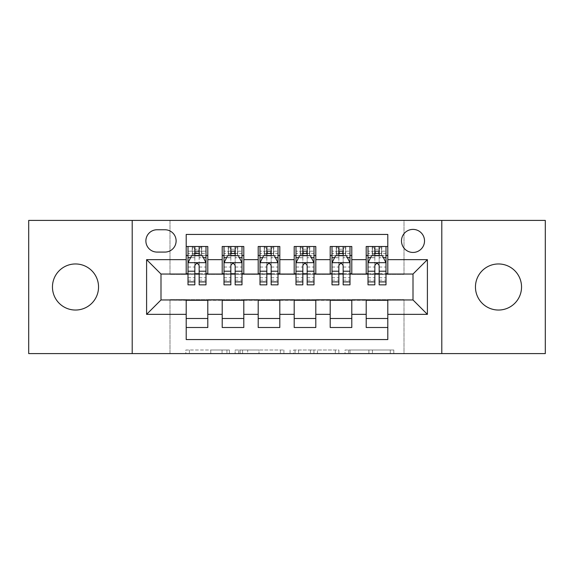 <?xml version="1.0" encoding="UTF-8"?>
<svg xmlns="http://www.w3.org/2000/svg" width="574" height="574" viewBox="0 0 574 574"><rect width="100%" height="100%" fill="white"/><g stroke="black" fill="none" stroke-linecap="round" stroke-linejoin="round"><path stroke-width="0.43" stroke-dasharray="2.87 2.15" d="M229.399 353.598L189.384 353.598L229.399 353.598L229.399 349.997L210.758 349.997L210.758 353.598L210.758 349.997L229.399 349.997L229.399 353.598L229.399 349.997L210.758 349.997L210.758 353.598L210.758 349.997L229.399 349.997L189.384 349.997L229.399 349.997M498.497 263.961A23.039 23.039 0 0 0 475.459 287A23.039 23.039 0 0 0 498.497 310.039A23.039 23.039 0 0 0 521.544 287A23.039 23.039 0 0 0 498.497 263.961M75.503 263.961A23.039 23.039 0 0 0 52.456 287A23.039 23.039 0 0 0 75.503 310.039A23.039 23.039 0 0 0 98.541 287A23.039 23.039 0 0 0 75.503 263.961M413 229.399A11.523 11.523 0 0 0 401.477 240.922A11.523 11.523 0 0 0 413 252.438A11.523 11.523 0 0 0 424.523 240.922A11.523 11.523 0 0 0 413 229.399M390.27 353.598L348.576 353.598L390.27 353.598L390.27 349.997L372.426 349.997L393.807 349.997L393.807 353.598L393.807 349.997L348.576 349.997L393.807 349.997L393.807 353.598L393.807 349.997L390.27 349.997L390.27 353.598M368.895 353.598L349.989 353.598L368.895 353.598L368.895 349.997L372.426 349.997L368.895 349.997L368.895 353.598L368.895 349.997L349.989 349.997L349.989 353.598L349.989 349.997L368.895 349.997L368.895 353.598M345.039 353.598L348.576 353.598L345.039 353.598L345.039 349.997L348.576 349.997L345.039 349.997L345.039 353.598M185.847 353.598L189.384 353.598L185.847 353.598L185.847 349.997L189.384 349.997L185.847 349.997L185.847 353.598M28.7 353.598L169.997 353.598L169.997 299.599L404.003 299.599L404.003 353.598L169.997 353.598L169.997 299.599L404.003 299.599L404.003 353.598L545.3 353.598L545.3 220.402L404.003 220.402L404.003 274.401L169.997 274.401L169.997 220.402L404.003 220.402L404.003 274.401L169.997 274.401L169.997 220.402L28.7 220.402L28.7 353.598M283.908 353.598L280.377 353.598L283.908 353.598L283.908 349.997L283.908 353.598M238.676 353.598L280.377 353.598L235.146 353.598L238.676 353.598L238.676 349.997L283.908 349.997L235.146 349.997L235.146 353.598L235.146 349.997L238.676 349.997L238.676 353.598M293.623 353.598L338.854 353.598L290.092 353.598L293.623 353.598L293.623 349.997L338.854 349.997L338.854 353.598L338.854 349.997L317.479 349.997L317.479 353.598M366.198 246.497L387.802 246.497L387.802 255.502L366.198 255.502L366.198 246.497M330.201 246.497L351.797 246.497L351.797 255.502L330.201 255.502L330.201 246.497M294.197 246.497L315.8 246.497L315.8 255.502L294.197 255.502L294.197 246.497M258.2 246.497L279.803 246.497L279.803 255.502L258.2 255.502L258.2 246.497M222.203 246.497L243.799 246.497L243.799 255.502L222.203 255.502L222.203 246.497M186.198 327.503L186.198 318.498L207.802 318.498L207.802 327.503L186.198 327.503L186.198 339.557L387.802 339.557L387.802 327.503L366.198 327.503L366.198 318.498L387.802 318.498L387.802 327.503M243.799 327.503L222.203 327.503L222.203 318.498L243.799 318.498L243.799 327.503M279.803 327.503L258.2 327.503L258.2 318.498L279.803 318.498L279.803 327.503M315.8 327.503L294.197 327.503L294.197 318.498L315.8 318.498L315.8 327.503M351.797 327.503L330.201 327.503L330.201 318.498L351.797 318.498L351.797 327.503M366.198 318.498L366.198 300.317L413 299.958L413 274.042L351.797 274.042L351.797 255.502M351.797 273.683L315.8 274.042L315.8 255.502M315.8 273.683L279.803 274.042L279.803 255.502M279.803 273.683L243.799 274.042L243.799 255.502M186.198 246.497L207.802 246.497L207.802 255.502L186.198 255.502L186.198 234.443L387.802 234.443L387.802 246.497M330.201 318.498L330.201 300.317L366.198 300.317M294.197 318.498L294.197 300.317L330.201 300.317M258.2 318.498L258.2 300.317L294.197 300.317M222.203 318.498L222.203 300.317L258.2 300.317M243.799 273.683L207.802 274.042L207.802 255.502M186.198 318.498L186.198 300.317L222.203 300.317M207.802 273.683L161 274.042L161 299.958L186.198 300.317M199.156 255.502L194.837 255.502M186.198 273.683L186.198 255.502M187.999 273.683L194.837 273.683M199.156 273.683L206.001 273.683M207.802 318.498L207.802 300.317M224.004 273.683L230.841 273.683M235.161 273.683L241.998 273.683M235.161 255.502L230.841 255.502M222.203 273.683L222.203 255.502M243.799 318.498L243.799 300.317M279.803 318.498L279.803 300.317M258.2 273.683L258.2 255.502M271.158 255.502L266.838 255.502M260 273.683L266.838 273.683M271.158 273.683L278.003 273.683M315.8 318.498L315.8 300.317M294.197 273.683L294.197 255.502M307.162 255.502L302.842 255.502M295.997 273.683L302.842 273.683M307.162 273.683L314 273.683M351.797 318.498L351.797 300.317M330.201 273.683L330.201 255.502M343.159 255.502L338.839 255.502M332.002 273.683L338.839 273.683M343.159 273.683L349.997 273.683M387.802 318.498L387.802 300.317M366.198 273.683L366.198 255.502M387.802 273.683L387.802 255.502M379.163 255.502L374.844 255.502M367.999 273.683L374.844 273.683M379.163 273.683L386.001 273.683M157.039 229.758A11.157 11.157 0 0 0 145.882 240.922A11.157 11.157 0 0 0 157.039 252.079L164.96 252.079A11.157 11.157 0 0 0 176.118 240.922A11.157 11.157 0 0 0 164.96 229.758L157.039 229.758M132.199 353.598L132.199 220.402M441.801 220.402L441.801 353.598M242.565 353.598L247.688 353.598L242.565 353.598L242.565 349.997L240.09 349.997L240.09 353.598L240.09 349.997L247.688 349.997L242.565 349.997L242.565 353.598M247.688 353.598L258.996 353.598L247.688 353.598L247.688 349.997L258.996 349.997L258.996 353.598L258.996 349.997L247.688 349.997L247.688 353.598M293.623 349.997L313.942 349.997L313.942 353.598L313.942 349.997L310.412 349.997L313.942 349.997L313.942 353.598L313.942 349.997L317.479 349.997M295.036 349.997L295.036 353.598L295.036 349.997M290.092 349.997L290.092 353.598L290.092 349.997M194.837 246.497L187.999 246.497L187.999 255.502L187.999 251.182L194.837 251.182L194.837 246.497L206.001 246.497L206.001 255.502L206.001 253.471L199.156 253.471M187.999 262.878L187.999 280.162L187.999 262.878L191.601 255.681L202.4 255.681L206.001 262.878L206.001 280.162L206.001 262.878M187.999 284.84L187.999 251.182L206.001 251.182L206.001 253.471M206.001 284.84L206.001 251.182L199.156 251.182L199.156 246.497L199.156 284.84M187.999 255.502L201.503 255.502L201.503 246.497L206.001 246.497M198.798 249.202L198.798 252.797L195.203 252.797L195.203 249.202L198.798 249.202L201.503 246.497L201.503 255.502L201.503 246.497L192.498 246.497L192.498 255.502L192.24 246.497L192.24 255.502M187.999 246.497L192.24 246.497M194.837 251.182L194.837 257.733L187.999 257.733M190.611 257.661L194.837 257.661L194.837 255.681M199.156 255.681L199.156 257.661L203.39 257.661M194.837 284.84L194.837 257.733M194.837 257.661L194.837 265.583C196.279 262.856 197.714 262.856 199.156 265.583L199.156 257.661M198.798 252.797L201.503 255.502L206.001 255.502M195.203 252.797L192.498 255.502M195.203 249.202L192.498 246.497M230.841 284.84L230.841 246.497L241.998 246.497L241.998 255.502L241.998 253.471L235.161 253.471M224.004 262.878L224.004 280.162L224.004 262.878L227.598 255.681L238.397 255.681L241.998 262.878L241.998 280.162L241.998 262.878M230.841 253.471L224.004 253.471L224.004 255.502L224.004 246.497L228.502 246.497L228.502 255.502L241.998 255.502M224.004 253.471L224.004 284.84M241.998 284.84L241.998 253.471M231.2 249.202L234.802 249.202L234.802 252.797L231.2 252.797L231.2 249.202L228.502 246.497L237.5 246.497L237.5 255.502L237.5 246.497L241.998 246.497L235.161 246.497L235.161 251.182L235.161 246.497M235.161 251.182L224.004 251.182L241.998 251.182L235.161 251.182L235.161 284.84M226.608 257.661L230.841 257.661L230.841 255.681M224.004 246.497L230.841 246.497L224.004 246.497M235.161 255.681L235.161 257.661L239.394 257.661M230.841 257.661L230.841 265.583C232.276 262.856 233.718 262.856 235.161 265.583L235.161 257.661M224.004 255.502L228.502 255.502L228.502 246.497M234.802 249.202L237.5 246.497L237.5 255.502L234.802 252.797M231.2 252.797L228.502 255.502M266.838 284.84L266.838 246.497L278.003 246.497L278.003 255.502L278.003 253.471L271.158 253.471M260 262.878L260 280.162L260 262.878L263.602 255.681L274.401 255.681L278.003 262.878L278.003 280.162L278.003 262.878M266.838 253.471L260 253.471L260 255.502L260 246.497L264.499 246.497L264.499 255.502L278.003 255.502M260 253.471L260 284.84M278.003 284.84L278.003 253.471M267.197 249.202L270.799 249.202L270.799 252.797L267.197 252.797L267.197 249.202L264.499 246.497L273.497 246.497L273.497 255.502L273.497 246.497L278.003 246.497L271.158 246.497L271.158 251.182L271.158 246.497M271.158 251.182L260 251.182L278.003 251.182L271.158 251.182L271.158 284.84M262.612 257.661L266.838 257.661L266.838 255.681M260 246.497L266.838 246.497L260 246.497M271.158 255.681L271.158 257.661L275.391 257.661M266.838 257.661L266.838 265.583C268.273 262.856 269.715 262.856 271.158 265.583L271.158 257.661M260 255.502L264.499 255.502L264.499 246.497M270.799 249.202L273.497 246.497L273.497 255.502L270.799 252.797M267.197 252.797L264.499 255.502M302.842 284.84L302.842 246.497L314 246.497L314 255.502L314 253.471L307.162 253.471M295.997 262.878L295.997 280.162L295.997 262.878L299.599 255.681L310.398 255.681L314 262.878L314 280.162L314 262.878M302.842 253.471L295.997 253.471L295.997 255.502L295.997 246.497L300.503 246.497L300.503 255.502L314 255.502M295.997 253.471L295.997 284.84M314 284.84L314 253.471M303.201 249.202L306.803 249.202L306.803 252.797L303.201 252.797L303.201 249.202L300.503 246.497L309.501 246.497L309.501 255.502L309.501 246.497L314 246.497L307.162 246.497L307.162 251.182L307.162 246.497M307.162 251.182L295.997 251.182L314 251.182L307.162 251.182L307.162 284.84M298.609 257.661L302.842 257.661L302.842 255.681M295.997 246.497L302.842 246.497L295.997 246.497M307.162 255.681L307.162 257.661L311.388 257.661M302.842 257.661L302.842 265.583C304.277 262.856 305.72 262.856 307.162 265.583L307.162 257.661M295.997 255.502L300.503 255.502L300.503 246.497M306.803 249.202L309.501 246.497L309.501 255.502L306.803 252.797M303.201 252.797L300.503 255.502M338.839 284.84L338.839 246.497L349.997 246.497L349.997 255.502L349.997 253.471L343.159 253.471M332.002 262.878L332.002 280.162L332.002 262.878L335.603 255.681L346.402 255.681L349.997 262.878L349.997 280.162L349.997 262.878M338.839 253.471L332.002 253.471L332.002 255.502L332.002 246.497L336.5 246.497L336.5 255.502L349.997 255.502M332.002 253.471L332.002 284.84M349.997 284.84L349.997 253.471M339.198 249.202L342.8 249.202L342.8 252.797L339.198 252.797L339.198 249.202L336.5 246.497L345.498 246.497L345.498 255.502L345.498 246.497L349.997 246.497L343.159 246.497L343.159 251.182L343.159 246.497M343.159 251.182L332.002 251.182L349.997 251.182L343.159 251.182L343.159 284.84M334.606 257.661L338.839 257.661L338.839 255.681M332.002 246.497L338.839 246.497L332.002 246.497M343.159 255.681L343.159 257.661L347.392 257.661M338.839 257.661L338.839 265.583C340.274 262.856 341.717 262.856 343.159 265.583L343.159 257.661M332.002 255.502L336.5 255.502L336.5 246.497M342.8 249.202L345.498 246.497L345.498 255.502L342.8 252.797M339.198 252.797L336.5 255.502M374.844 284.84L374.844 246.497L386.001 246.497L386.001 255.502L386.001 253.471L379.163 253.471M367.999 262.878L367.999 280.162L367.999 262.878L371.6 255.681L382.399 255.681L386.001 262.878L386.001 280.162L386.001 262.878M374.844 253.471L367.999 253.471L367.999 255.502L367.999 246.497L372.497 246.497L372.497 255.502L386.001 255.502M367.999 253.471L367.999 284.84M386.001 284.84L386.001 253.471M375.202 249.202L378.797 249.202L378.797 252.797L375.202 252.797L375.202 249.202L372.497 246.497L381.502 246.497L381.502 255.502L381.502 246.497L386.001 246.497L379.163 246.497L379.163 251.182L379.163 246.497M379.163 251.182L367.999 251.182L386.001 251.182L379.163 251.182L379.163 284.84M370.61 257.661L374.844 257.661L374.844 255.681M367.999 246.497L374.844 246.497L367.999 246.497M379.163 255.681L379.163 257.661L383.389 257.661M374.844 257.661L374.844 265.583C376.279 262.856 377.714 262.856 379.163 265.583L379.163 257.661M367.999 255.502L372.497 255.502L372.497 246.497M378.797 249.202L381.502 246.497L381.502 255.502L378.797 252.797M375.202 252.797L372.497 255.502M226.931 349.997L226.931 353.598L226.931 349.997M222.066 349.997L222.066 353.598L222.066 349.997M189.384 349.997L189.384 353.598L189.384 349.997M280.377 349.997L280.377 353.598L280.377 349.997M335.324 349.997L335.324 353.598L335.324 349.997M310.412 349.997L310.412 353.598L310.412 349.997M298.573 349.997L298.573 353.598L298.573 349.997M372.426 349.997L372.426 353.598L372.426 349.997M348.576 349.997L348.576 353.598L348.576 349.997M188.093 262.698L205.908 262.698M206.001 257.733L199.156 257.733M187.999 277.723L194.837 277.723M199.156 277.723L206.001 277.723M187.999 267.039L194.837 267.039M199.156 267.039L206.001 267.039M194.837 253.471L187.999 253.471M201.761 246.497L201.761 255.502M224.09 262.698L241.912 262.698M230.841 257.733L224.004 257.733M241.998 257.733L235.161 257.733M224.004 277.723L230.841 277.723M235.161 277.723L241.998 277.723M224.004 267.039L230.841 267.039M235.161 267.039L241.998 267.039M228.237 246.497L228.237 255.502M237.758 246.497L237.758 255.502M260.087 262.698L277.909 262.698M266.838 257.733L260 257.733M278.003 257.733L271.158 257.733M260 277.723L266.838 277.723M271.158 277.723L278.003 277.723M260 267.039L266.838 267.039M271.158 267.039L278.003 267.039M264.241 246.497L264.241 255.502M273.762 246.497L273.762 255.502M296.091 262.698L313.913 262.698M302.842 257.733L295.997 257.733M314 257.733L307.162 257.733M295.997 277.723L302.842 277.723M307.162 277.723L314 277.723M295.997 267.039L302.842 267.039M307.162 267.039L314 267.039M300.238 246.497L300.238 255.502M309.759 246.497L309.759 255.502M332.088 262.698L349.91 262.698M338.839 257.733L332.002 257.733M349.997 257.733L343.159 257.733M332.002 277.723L338.839 277.723M343.159 277.723L349.997 277.723M332.002 267.039L338.839 267.039M343.159 267.039L349.997 267.039M336.242 246.497L336.242 255.502M345.763 246.497L345.763 255.502M368.092 262.698L385.907 262.698M374.844 257.733L367.999 257.733M386.001 257.733L379.163 257.733M367.999 277.723L374.844 277.723M379.163 277.723L386.001 277.723M367.999 267.039L374.844 267.039M379.163 267.039L386.001 267.039M372.239 246.497L372.239 255.502M381.76 246.497L381.76 255.502M187.999 280.162L194.837 280.162M199.156 280.162L206.001 280.162M224.004 280.162L230.841 280.162M235.161 280.162L241.998 280.162M260 280.162L266.838 280.162M271.158 280.162L278.003 280.162M295.997 280.162L302.842 280.162M307.162 280.162L314 280.162M332.002 280.162L338.839 280.162M343.159 280.162L349.997 280.162M367.999 280.162L374.844 280.162M379.163 280.162L386.001 280.162"/><path stroke-width="0.86" d="M498.497 263.961A23.039 23.039 0 0 0 475.459 287A23.039 23.039 0 0 0 498.497 310.039A23.039 23.039 0 0 0 521.544 287A23.039 23.039 0 0 0 498.497 263.961M75.503 263.961A23.039 23.039 0 0 0 52.456 287A23.039 23.039 0 0 0 75.503 310.039A23.039 23.039 0 0 0 98.541 287A23.039 23.039 0 0 0 75.503 263.961M413 229.399A11.523 11.523 0 0 0 401.477 240.922A11.523 11.523 0 0 0 413 252.438A11.523 11.523 0 0 0 424.523 240.922A11.523 11.523 0 0 0 413 229.399M441.801 353.598L545.3 353.598L545.3 220.402L441.801 220.402L441.801 353.598L132.199 353.598L132.199 220.402L28.7 220.402L28.7 353.598L132.199 353.598M387.802 246.497L366.198 246.497L366.198 259.642L351.797 259.642L351.797 274.042L366.198 274.042L366.198 259.642M351.797 259.642L351.797 246.497L330.201 246.497L330.201 259.642L315.8 259.642L315.8 274.042L330.201 274.042L330.201 259.642M315.8 259.642L315.8 246.497L294.197 246.497L294.197 259.642L279.803 259.642L279.803 274.042L294.197 274.042L294.197 259.642M279.803 259.642L279.803 246.497L258.2 246.497L258.2 259.642L243.799 259.642L243.799 274.042L258.2 274.042L258.2 259.642M243.799 259.642L243.799 246.497L222.203 246.497L222.203 274.042L207.802 274.042L207.802 246.497L186.198 246.497M186.198 327.503L207.802 327.503L207.802 299.958L222.203 299.958L222.203 327.503L243.799 327.503L243.799 299.958L258.2 299.958L258.2 314.358L243.799 314.358M258.2 314.358L258.2 327.503L279.803 327.503L279.803 299.958L294.197 299.958L294.197 314.358L279.803 314.358M294.197 314.358L294.197 327.503L315.8 327.503L315.8 299.958L330.201 299.958L330.201 314.358L315.8 314.358M330.201 314.358L330.201 327.503L351.797 327.503L351.797 299.958L366.198 299.958L366.198 314.358L351.797 314.358M157.039 252.079L164.96 252.079A11.157 11.157 0 0 0 176.118 240.922A11.157 11.157 0 0 0 164.96 229.758L157.039 229.758A11.157 11.157 0 0 0 145.882 240.922A11.157 11.157 0 0 0 157.039 252.079M441.801 220.402L132.199 220.402M387.802 259.642L387.802 234.443L186.198 234.443L186.198 274.042L161 274.042L161 299.958L186.198 299.958L186.198 339.557L387.802 339.557L387.802 299.958L413 299.958L413 274.042L387.802 274.042L387.802 259.642L427.4 259.642L427.4 314.358L387.802 314.358M186.198 314.358L146.6 314.358L146.6 259.642L186.198 259.642M366.198 314.358L366.198 327.503L387.802 327.503M186.198 255.502L187.999 255.502M194.837 255.502L199.156 255.502M206.001 255.502L207.802 255.502M186.198 273.683L187.999 273.683M194.837 273.683L199.156 273.683M206.001 273.683L207.802 273.683M186.198 300.317L207.802 300.317M186.198 318.498L207.802 318.498M222.203 273.683L224.004 273.683M230.841 273.683L235.161 273.683M241.998 273.683L243.799 273.683M222.203 255.502L224.004 255.502M230.841 255.502L235.161 255.502M241.998 255.502L243.799 255.502M222.203 300.317L243.799 300.317M222.203 318.498L243.799 318.498M258.2 300.317L279.803 300.317M258.2 318.498L279.803 318.498M258.2 255.502L260 255.502M266.838 255.502L271.158 255.502M278.003 255.502L279.803 255.502M258.2 273.683L260 273.683M266.838 273.683L271.158 273.683M278.003 273.683L279.803 273.683M294.197 300.317L315.8 300.317M294.197 318.498L315.8 318.498M294.197 255.502L295.997 255.502M302.842 255.502L307.162 255.502M314 255.502L315.8 255.502M294.197 273.683L295.997 273.683M302.842 273.683L307.162 273.683M314 273.683L315.8 273.683M330.201 300.317L351.797 300.317M330.201 318.498L351.797 318.498M330.201 255.502L332.002 255.502M338.839 255.502L343.159 255.502M349.997 255.502L351.797 255.502M330.201 273.683L332.002 273.683M338.839 273.683L343.159 273.683M349.997 273.683L351.797 273.683M366.198 300.317L387.802 300.317M366.198 318.498L387.802 318.498M366.198 255.502L367.999 255.502M374.844 255.502L379.163 255.502M386.001 255.502L387.802 255.502M366.198 273.683L367.999 273.683M374.844 273.683L379.163 273.683M386.001 273.683L387.802 273.683M161 274.042L146.6 259.642M161 299.958L146.6 314.358M427.4 259.642L413 274.042M427.4 314.358L413 299.958M199.156 251.182L194.837 251.182M206.001 281.906L199.156 281.906L199.156 284.84L206.001 284.84L206.001 262.878L202.4 255.681L191.601 255.681L187.999 262.878L187.999 284.84L194.837 284.84L194.837 281.906L187.999 281.906M187.999 262.878L187.999 246.497M206.001 262.878L206.001 246.497M194.837 255.681L194.837 246.497M199.156 246.497L199.156 255.681M199.156 281.906L199.156 265.583C197.721 262.806 196.279 262.806 194.837 265.583L194.837 281.906M235.161 251.182L230.841 251.182M241.998 281.906L235.161 281.906L235.161 284.84L241.998 284.84L241.998 262.878L238.397 255.681L227.598 255.681L224.004 262.878L224.004 284.84L230.841 284.84L230.841 281.906L224.004 281.906M224.004 262.878L224.004 246.497M241.998 262.878L241.998 246.497M230.841 255.681L230.841 246.497M235.161 246.497L235.161 255.681M235.161 281.906L235.161 265.583C233.718 262.806 232.283 262.806 230.841 265.583L230.841 281.906M271.158 251.182L266.838 251.182M278.003 281.906L271.158 281.906L271.158 284.84L278.003 284.84L278.003 262.878L274.401 255.681L263.602 255.681L260 262.878L260 284.84L266.838 284.84L266.838 281.906L260 281.906M260 262.878L260 246.497M278.003 262.878L278.003 246.497M266.838 255.681L266.838 246.497M271.158 246.497L271.158 255.681M271.158 281.906L271.158 265.583C269.723 262.806 268.28 262.806 266.838 265.583L266.838 281.906M307.162 251.182L302.842 251.182M314 281.906L307.162 281.906L307.162 284.84L314 284.84L314 262.878L310.398 255.681L299.599 255.681L295.997 262.878L295.997 284.84L302.842 284.84L302.842 281.906L295.997 281.906M295.997 262.878L295.997 246.497M314 262.878L314 246.497M302.842 255.681L302.842 246.497M307.162 246.497L307.162 255.681M307.162 281.906L307.162 265.583C305.72 262.806 304.285 262.806 302.842 265.583L302.842 281.906M343.159 251.182L338.839 251.182M349.997 281.906L343.159 281.906L343.159 284.84L349.997 284.84L349.997 262.878L346.402 255.681L335.603 255.681L332.002 262.878L332.002 284.84L338.839 284.84L338.839 281.906L332.002 281.906M332.002 262.878L332.002 246.497M349.997 262.878L349.997 246.497M338.839 255.681L338.839 246.497M343.159 246.497L343.159 255.681M343.159 281.906L343.159 265.583C341.724 262.806 340.282 262.806 338.839 265.583L338.839 281.906M379.163 251.182L374.844 251.182M386.001 281.906L379.163 281.906L379.163 284.84L386.001 284.84L386.001 262.878L382.399 255.681L371.6 255.681L367.999 262.878L367.999 284.84L374.844 284.84L374.844 281.906L367.999 281.906M367.999 262.878L367.999 246.497M386.001 262.878L386.001 246.497M374.844 255.681L374.844 246.497M379.163 246.497L379.163 255.681M379.163 281.906L379.163 265.583C377.721 262.806 376.279 262.806 374.844 265.583L374.844 281.906M222.203 314.358L207.802 314.358M222.203 259.642L207.802 259.642M205.908 262.698L188.093 262.698M187.999 257.661L190.611 257.661M203.39 257.661L206.001 257.661M194.837 271.222L187.999 271.222M206.001 271.222L199.156 271.222M199.156 253.471L194.837 253.471M241.912 262.698L224.09 262.698M224.004 257.661L226.608 257.661M239.394 257.661L241.998 257.661M230.841 271.222L224.004 271.222M241.998 271.222L235.161 271.222M235.161 253.471L230.841 253.471M277.909 262.698L260.087 262.698M260 257.661L262.612 257.661M275.391 257.661L278.003 257.661M266.838 271.222L260 271.222M278.003 271.222L271.158 271.222M271.158 253.471L266.838 253.471M313.913 262.698L296.091 262.698M295.997 257.661L298.609 257.661M311.388 257.661L314 257.661M302.842 271.222L295.997 271.222M314 271.222L307.162 271.222M307.162 253.471L302.842 253.471M349.91 262.698L332.088 262.698M332.002 257.661L334.606 257.661M347.392 257.661L349.997 257.661M338.839 271.222L332.002 271.222M349.997 271.222L343.159 271.222M343.159 253.471L338.839 253.471M385.907 262.698L368.092 262.698M367.999 257.661L370.61 257.661M383.389 257.661L386.001 257.661M374.844 271.222L367.999 271.222M386.001 271.222L379.163 271.222M379.163 253.471L374.844 253.471"/></g></svg>
